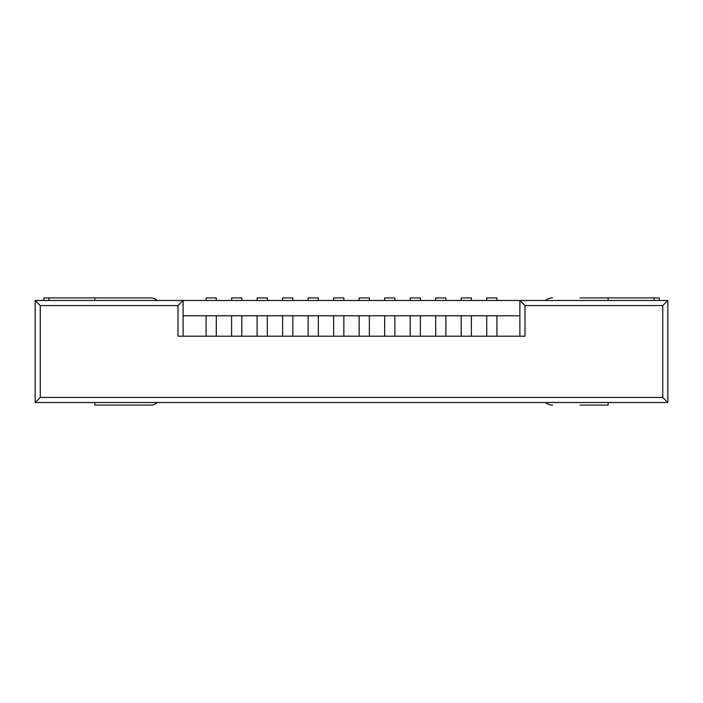 <?xml version="1.0" encoding="UTF-8"?>
<svg xmlns="http://www.w3.org/2000/svg" width="703" height="703" viewBox="0 0 703 703"><rect width="100%" height="100%" fill="white"/><g stroke="black" fill="none" stroke-linecap="round" stroke-linejoin="round"><path stroke-width="1.05" d="M486.713 300.48L486.713 297.923L496.916 297.923L496.916 300.48M461.203 300.48L461.203 297.923L471.405 297.923L471.405 300.48M435.693 300.48L435.693 297.923L445.895 297.923L445.895 300.48M410.174 300.48L410.174 297.923L420.385 297.923L420.385 300.48M384.664 300.48L384.664 297.923L394.866 297.923L394.866 300.48M359.154 300.48L359.154 297.923L369.356 297.923L369.356 300.48M333.644 300.48L333.644 297.923L343.846 297.923L343.846 300.48M308.134 300.48L308.134 297.923L318.336 297.923L318.336 300.48M282.615 300.48L282.615 297.923L292.826 297.923L292.826 300.48M257.105 300.48L257.105 297.923L267.307 297.923L267.307 300.48M231.595 300.48L231.595 297.923L241.797 297.923L241.797 300.48M206.084 300.48L206.084 297.923L216.287 297.923L216.287 300.48M94.852 402.52L94.852 405.077L150.468 405.077A10.712 10.712 0 0 0 157.402 402.52M157.402 300.48A10.712 10.712 0 0 0 150.468 297.923L94.852 297.923L94.852 300.48M122.911 297.923L150.468 297.923M43.823 297.923L43.823 300.48L43.823 297.923L94.852 297.923M150.468 405.077L122.911 405.077M580.089 405.077L608.148 405.077L608.148 402.52M552.532 405.077A10.712 10.712 0 0 1 545.598 402.52M659.203 300.48L659.203 297.923L608.148 297.923L608.148 300.48M608.148 297.923L580.089 297.923M545.598 300.48A10.712 10.712 0 0 1 552.532 297.923M40.256 305.577L178.017 305.577L178.017 336.192L524.983 336.192L524.983 305.577L662.744 305.577L662.744 397.423L40.256 397.423L40.256 305.577L35.15 300.48L667.85 300.48L667.85 402.52L35.15 402.52L35.15 300.48M178.017 305.577L183.123 300.48L183.123 336.192M40.256 397.423L35.15 402.52M519.877 336.192L519.877 300.48L524.983 305.577M662.744 305.577L667.85 300.48M662.744 397.423L667.85 402.52M183.123 315.779L216.287 315.779L216.287 336.192M206.084 315.779L206.084 336.192M216.287 315.779L241.797 315.779L241.797 336.192M231.595 315.779L231.595 336.192M241.797 315.779L267.307 315.779L267.307 336.192M257.105 315.779L257.105 336.192M267.307 315.779L292.826 315.779L292.826 336.192M282.615 315.779L282.615 336.192M292.826 315.779L318.336 315.779L318.336 336.192M308.134 315.779L308.134 336.192M318.336 315.779L343.846 315.779L343.846 336.192M333.644 315.779L333.644 336.192M343.846 315.779L369.356 315.779L369.356 336.192M359.154 315.779L359.154 336.192M369.356 315.779L394.866 315.779L394.866 336.192M384.664 315.779L384.664 336.192M394.866 315.779L420.385 315.779L420.385 336.192M410.174 315.779L410.174 336.192M420.385 315.779L445.895 315.779L445.895 336.192M435.693 315.779L435.693 336.192M445.895 315.779L471.405 315.779L471.405 336.192M461.203 315.779L461.203 336.192M471.405 315.779L496.916 315.779L496.916 336.192M486.713 315.779L486.713 336.192M496.916 315.779L519.877 315.779M48.929 300.48L48.929 297.923M654.098 300.48L654.098 297.923"/></g></svg>
